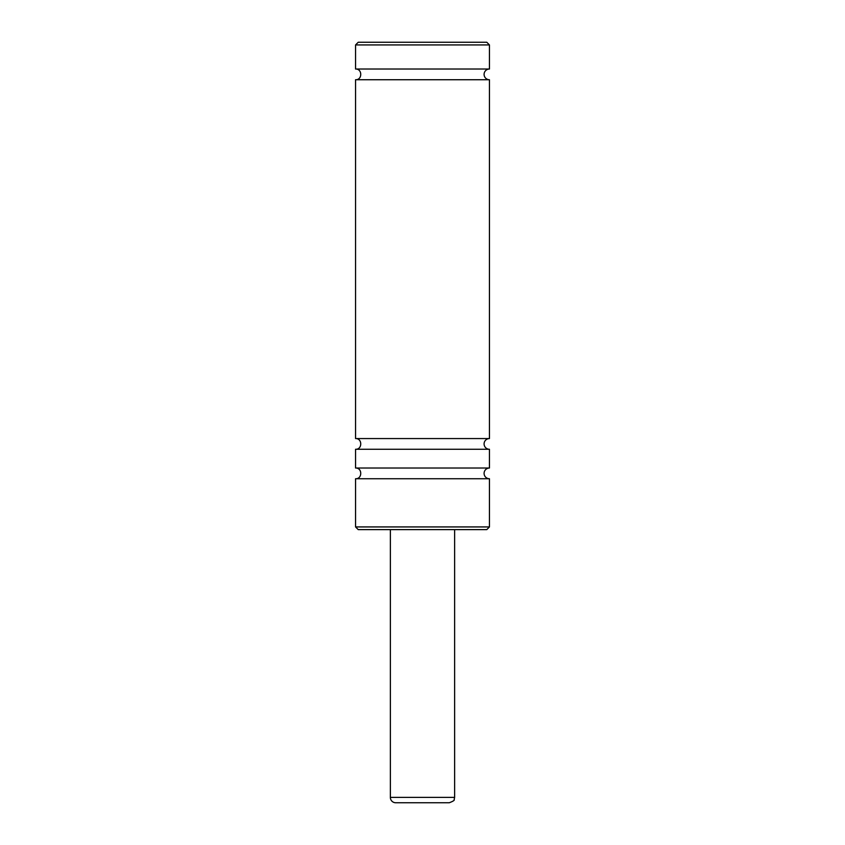 <?xml version="1.0" encoding="UTF-8"?>
<svg xmlns="http://www.w3.org/2000/svg" width="845" height="845" viewBox="0 0 845 845"><rect width="100%" height="100%" fill="white"/><g stroke="black" fill="none" stroke-linecap="round" stroke-linejoin="round"><path stroke-width="1.27" d="M355.555 526.931L355.555 478.735C362.463 479.062 362.463 467.686 355.555 468.024L489.445 468.024A5.355 5.355 0 0 0 484.09 473.38A5.355 5.355 0 0 0 489.445 478.735L489.445 526.931L486.773 529.614L358.227 529.614L355.555 526.931L489.445 526.931M355.555 478.735L489.445 478.735M355.555 468.024L355.555 449.276C362.463 449.614 362.463 438.238 355.555 438.566L489.445 438.566A5.355 5.355 0 0 0 484.09 443.921A5.355 5.355 0 0 0 489.445 449.276L489.445 468.024M355.555 449.276L489.445 449.276M355.555 438.566L355.555 79.736C362.463 80.074 362.463 68.698 355.555 69.026L489.445 69.026A5.355 5.355 0 0 0 484.09 74.381A5.355 5.355 0 0 0 489.445 79.736L489.445 438.566M355.555 79.736L489.445 79.736M489.445 44.933L355.555 44.933L358.227 42.25L486.773 42.25L489.445 44.933L489.445 69.026M449.276 802.75L395.724 802.75A5.355 5.355 0 0 1 390.369 797.395L454.631 797.395L454.156 799.602C454.758 800.236 453.131 801.292 449.276 802.75M454.631 529.614L454.631 797.395M390.369 797.395L390.369 529.614M355.555 69.026L355.555 44.933"/></g></svg>
